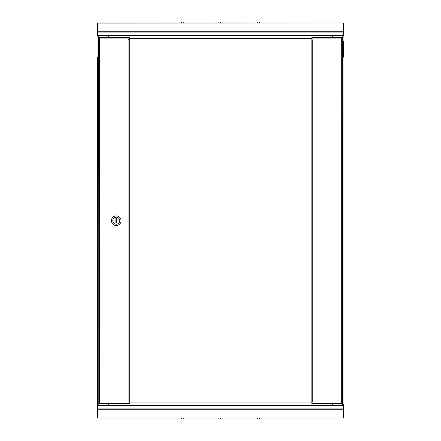 <?xml version="1.0" encoding="UTF-8"?>
<svg xmlns="http://www.w3.org/2000/svg" width="441" height="441" viewBox="0 0 441 441"><rect width="100%" height="100%" fill="white"/><g stroke="black" fill="none" stroke-linecap="round" stroke-linejoin="round"><path stroke-width="0.66" d="M338.253 405.081L340.579 405.081M97.896 418.057L97.45 417.605L97.896 418.057L343.104 418.057L343.55 417.605L343.192 417.588L343.104 418.057M342.817 418.057L98.183 418.057M98.183 417.925A0.557 0.397 180 0 0 97.45 417.588L97.45 409.231L343.55 409.231L343.55 417.588A0.557 0.397 180 0 0 342.817 417.925M343.55 405.527L343.55 405.081L97.45 405.081L97.45 405.527L343.55 405.527L343.55 408.917L97.45 408.917L97.45 409.231M343.55 409.231L343.55 408.917M97.45 408.917L97.45 405.527M98.233 35.919L97.985 405.081M220.66 418.057L220.66 418.95L259.545 418.95L259.545 418.057M181.455 418.057L181.455 418.95L220.34 418.95L220.34 418.057M332.029 37.485L332.029 35.919M108.971 35.919L108.971 37.485M343.015 35.919L342.767 405.081M108.971 403.962L108.971 405.081M332.029 405.081L332.029 403.962M97.56 57.132L97.56 404.518L97.56 57.132M97.919 37.044L97.56 37.105M97.56 404.518L98.007 404.595L98.007 37.027A0.557 0.557 0 0 0 98.233 36.779M98.15 404.722L98.007 405.081L97.56 404.629L97.919 404.579M97.56 36.994L98.007 36.548L98.15 36.906M343.44 57.132L343.44 41.559M343.081 404.579L342.993 404.595A0.557 0.557 0 0 0 342.767 404.849M343.081 37.044L343.44 36.994L342.993 36.548L342.85 36.906M343.44 37.105L342.993 37.027L342.993 404.595M343.44 404.629L342.993 405.081L342.85 404.722M129.285 38.494L311.848 38.494M311.848 402.953L129.285 402.953M129.285 38.069L129.285 37.485L98.856 37.485L98.856 403.962L99.44 403.962L99.44 38.069L129.285 38.069L129.285 39.679L128.612 39.679L128.904 39.723L128.904 401.723L129.285 401.723L129.285 39.723L128.904 39.723M128.904 401.723L129.285 401.768L129.285 403.377L99.44 403.377M99.44 403.962L129.285 403.962L129.285 403.377M99.44 38.069L99.44 37.485L129.285 37.485M98.856 403.962L98.856 37.485M341.698 403.377L341.698 403.962L342.277 403.962L342.277 37.485L341.698 37.485L341.698 403.377L311.848 403.377L311.848 403.962L338.071 403.962M311.848 403.377L311.848 401.768L312.52 401.768L312.228 401.723L312.228 39.723L311.848 39.723L311.848 401.723L312.228 401.723M312.228 39.723L311.848 39.679L311.848 38.069L341.698 38.069M341.698 37.485L311.848 37.485L311.848 38.069M342.277 37.485L342.277 403.962M111.452 220.726A4.812 4.812 0 0 1 116.264 215.914A4.812 4.812 0 0 1 121.071 220.726A4.812 4.812 0 0 1 116.264 225.533A4.812 4.812 0 0 1 111.452 220.726M116.264 217.253A3.467 3.467 0 0 1 119.731 220.726A3.467 3.467 0 0 1 116.264 224.193A3.467 3.467 0 0 1 112.797 220.726A3.467 3.467 0 0 1 116.264 217.253M115.862 222.738L115.862 218.708L116.667 218.708L116.667 222.738L115.862 222.738M148.838 22.943L170.551 22.943M195.821 22.943L220.34 22.943L220.34 22.05L218.102 22.05L218.102 22.943M192.502 22.943L172.1 22.943M294.175 22.943L295.183 22.943M247.192 22.943L268.905 22.943M290.856 22.943L270.454 22.943M97.45 23.395L97.45 23.417A0.557 0.397 0 0 0 98.15 23.075L342.844 22.943L97.896 22.943L97.45 23.395L97.808 23.401L97.896 22.943M192.48 22.943L193.808 22.943M145.817 22.943L146.825 22.943M290.834 22.943L292.163 22.943M259.545 22.943L259.545 22.05L220.66 22.05L220.66 22.943L245.179 22.943M343.104 22.943L343.55 23.395L342.844 22.943M342.85 23.075A0.557 0.397 0 0 0 343.55 23.417L343.55 23.395M343.55 23.417L343.55 31.769L97.45 31.769L97.45 23.417M97.45 35.473L97.45 35.919L343.55 35.919L343.55 35.473L97.45 35.473L97.45 32.083L343.55 32.083L343.55 31.769M97.45 31.769L97.45 32.083M343.55 32.083L343.55 35.473M181.455 22.943L181.455 22.05L218.102 22.05M257.307 418.057L257.307 418.95M222.898 418.95L222.898 418.057M218.102 418.057L218.102 418.95M183.693 418.95L183.693 418.057M98.812 405.081L98.812 35.919M108.387 405.081L108.387 403.962M108.387 37.485L108.387 35.919M342.188 35.919L342.188 37.485M342.188 403.962L342.188 405.081M332.613 35.919L332.613 37.485M332.613 403.962L332.613 405.081M257.307 22.05L257.307 22.943M222.898 22.05L222.898 22.943M183.693 22.05L183.693 22.943"/></g></svg>
